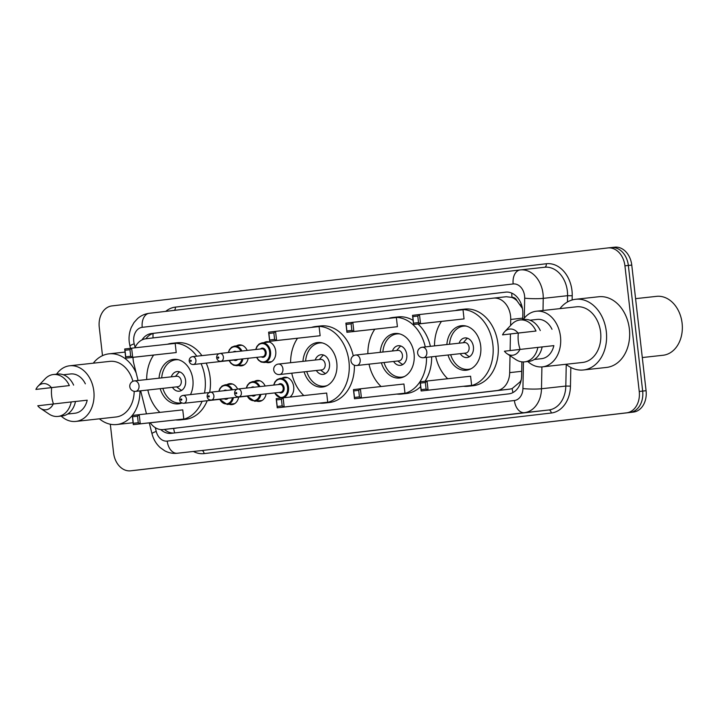 <?xml version="1.0" encoding="UTF-8"?>
<svg xmlns="http://www.w3.org/2000/svg" width="718" height="718" viewBox="0 0 718 718"><rect width="100%" height="100%" fill="white"/><g stroke="black" fill="none" stroke-linecap="round" stroke-linejoin="round"><path stroke-width="1.08" d="M281.932 378.206A10.537 7.988 83.7 0 1 284.624 377.246A10.537 7.988 83.7 0 1 293.707 386.796A10.537 7.988 83.7 0 1 289.83 397.099M266.127 393.859A10.537 7.988 83.7 0 1 259.449 401.407A10.537 7.988 83.7 0 1 256.613 401.057M238.654 397.072A10.537 7.988 83.7 0 1 231.977 404.62A10.537 7.988 83.7 0 1 229.141 404.27M248.159 358.3A10.537 7.988 83.7 0 1 241.481 365.848A10.537 7.988 83.7 0 1 238.645 365.498M263.955 342.648A10.537 7.988 83.7 0 1 266.647 341.687A10.537 7.988 83.7 0 1 275.739 351.237A10.537 7.988 83.7 0 1 268.954 362.635A10.537 7.988 83.7 0 1 266.118 362.285M510.606 325.487L510.722 319.456A19.754 14.979 -96.3 0 0 510.561 316.019A19.754 14.979 -96.3 0 0 493.526 298.123A19.754 14.979 -96.3 0 0 493.445 298.132L145.835 338.77A19.754 14.979 -96.3 0 0 134.903 347.817M522.444 308.516L517.032 300.833A6.588 4.99 -96.3 0 0 512.006 297.378A19.754 12.879 -96.7 0 1 511.826 293.141M512.006 297.378L511.746 297.405A19.754 14.979 83.7 0 1 517.032 300.833M150.233 422.776A19.754 14.979 -96.3 0 0 163.183 429.57L509.726 389.147L512.14 388.591L520.02 381.922L521.214 379.939M511.746 297.405L506.289 296.722L493.607 298.114M493.526 298.123L506.289 296.722M163.183 429.57A19.754 14.979 -96.3 0 0 163.264 429.561L496.892 390.556A19.754 14.979 -96.3 0 0 509.69 372.624L510.022 355.706M510.121 350.555L510.444 334.041M133.027 357.349A19.754 14.979 -96.3 0 0 133.808 363.523L138.071 380.495M140.665 390.807L146.463 413.864M254.459 381.42A10.537 7.988 83.7 0 1 257.152 380.459A10.537 7.988 83.7 0 1 265.148 386.015M226.987 384.633A10.537 7.988 83.7 0 1 229.67 383.672A10.537 7.988 83.7 0 1 237.595 389.057M236.482 345.861A10.537 7.988 83.7 0 1 239.175 344.9A10.537 7.988 83.7 0 1 247.18 350.456M522.704 319.672L522.821 313.47A19.754 14.979 -96.3 0 0 522.659 310.032A19.754 14.979 -96.3 0 0 505.625 292.136A19.754 14.979 -96.3 0 0 505.544 292.145L151.471 333.538A19.754 14.979 -96.3 0 0 141.967 339.937M102.495 355.661L99.263 327.291A19.754 14.979 83.7 0 1 111.9 305.922L607.814 247.943A19.754 14.979 83.7 0 1 607.895 247.934A19.754 14.979 83.7 0 1 624.929 265.831L639.244 391.463A19.754 14.979 83.7 0 1 626.608 412.832L130.694 470.811A19.754 14.979 83.7 0 1 130.613 470.82A19.754 14.979 83.7 0 1 113.579 452.923L110.312 424.23M607.975 247.925L611.233 247.566A19.754 14.979 83.7 0 1 611.314 247.557A19.754 14.979 83.7 0 1 628.349 265.454L642.664 391.086A19.754 14.979 83.7 0 1 630.018 412.455L134.104 470.434A19.754 14.979 83.7 0 1 134.033 470.443A19.754 14.979 83.7 0 1 133.952 470.452M160.76 429.579A19.754 14.979 -96.3 0 0 171.09 433.349A19.754 14.979 -96.3 0 0 171.171 433.34L508.811 393.868A19.754 14.979 -96.3 0 0 521.609 375.936L521.887 361.854M145.925 338.761A19.754 14.979 83.7 0 1 154.882 333.161L506.28 292.082M173.855 433.026A19.754 14.979 83.7 0 1 164.431 429.436M611.233 247.566A19.754 14.979 83.7 0 1 611.314 247.557A19.754 14.979 83.7 0 1 628.349 265.454L642.664 391.086A19.754 14.979 83.7 0 1 630.018 412.455L134.104 470.434A19.754 14.979 83.7 0 1 134.033 470.443L130.613 470.82M611.386 247.548L614.644 247.189A19.754 14.979 83.7 0 1 614.725 247.18A19.754 14.979 83.7 0 1 631.759 265.077L646.074 390.709A19.754 14.979 83.7 0 1 633.438 412.078L137.524 470.057A19.754 14.979 83.7 0 1 137.443 470.066A19.754 14.979 83.7 0 1 137.362 470.075M635.583 298.652L656.548 296.354A29.635 22.464 83.7 0 1 682.1 323.199A29.635 22.464 83.7 0 1 663.019 355.266L642.296 357.546M559.941 308.623A35.559 26.961 83.7 0 1 575.648 299.28A35.559 26.961 83.7 0 1 606.306 331.501A35.559 26.961 83.7 0 1 583.42 369.976A35.559 26.961 83.7 0 1 566.053 364.268M575.648 299.28L598.695 296.749A35.559 26.961 83.7 0 1 629.363 328.97A35.559 26.961 83.7 0 1 606.468 367.445L583.42 369.976M520.128 349.388A27.993 21.217 83.7 0 1 518.324 341.508A27.993 21.217 83.7 0 1 518.333 333.17M523.216 319.618A27.993 21.217 83.7 0 1 536.346 311.217A27.993 21.217 83.7 0 1 560.48 336.58A27.993 21.217 83.7 0 1 542.458 366.862A27.993 21.217 83.7 0 1 527.829 361.513M536.346 311.217L576.473 306.81A27.993 21.217 83.7 0 1 600.607 332.165A27.993 21.217 83.7 0 1 582.585 362.455L542.458 366.862M542.135 346.92L537.872 347.386A21.073 15.976 83.7 0 1 524.634 361.863L528.897 361.396A21.073 15.976 83.7 0 0 542.135 346.92L553.856 345.636A19.754 14.979 83.7 0 1 541.56 358.677L534.282 359.476M519.904 349.415A13.175 9.989 83.7 0 1 507.114 353.768A13.175 9.989 83.7 0 1 504.422 351.219L537.872 347.386M524.634 361.863A21.073 15.976 83.7 0 1 515.748 359.53L507.114 353.768M504.691 331.671L511.862 324.177A21.073 15.976 83.7 0 1 520.029 319.968A21.073 15.976 83.7 0 1 536.005 331.034L502.555 334.866A13.175 9.989 83.7 0 1 504.691 331.671A13.175 9.989 83.7 0 1 518.037 333.053L502.555 334.866M529.965 320.201L537.244 319.402A19.754 14.979 83.7 0 1 551.998 329.284M518.037 333.053L536.005 331.034M520.029 319.968L524.293 319.501A21.073 15.976 83.7 0 1 540.277 330.558M434.516 345.896A38.53 29.205 83.7 0 1 441.435 321.44M455.329 310.589A38.53 29.205 83.7 0 1 459.637 309.673A38.53 29.205 83.7 0 1 492.862 344.577A38.53 29.205 83.7 0 1 468.055 386.266A38.53 29.205 83.7 0 1 463.649 386.311M459.637 309.673L464.761 309.108A38.53 29.205 83.7 0 1 497.978 344.012A38.53 29.205 83.7 0 1 473.18 385.701L468.055 386.266M446.874 344.532A22.393 16.972 83.7 0 1 461.405 325.712A22.393 16.972 83.7 0 1 480.71 345.995A22.393 16.972 83.7 0 1 466.296 370.228A22.393 16.972 83.7 0 1 448.023 355.006M464.052 318.9L463.011 309.745L419.465 314.529L420.515 323.692L464.052 318.9L413.568 324.5L412.527 315.346L419.465 314.529L417.768 316.046L412.814 316.629L413.559 323.172L418.522 322.588L417.768 316.046M447.727 378.736A38.53 29.205 83.7 0 1 435.664 356.37M471.627 385.386L470.586 376.223L427.039 381.007L428.09 390.17L471.627 385.386L421.143 390.978L420.102 381.823L427.039 381.007L425.343 382.532L420.389 383.107L421.134 389.65L426.088 389.075L425.343 382.532M418.522 322.588L420.515 323.692L413.568 324.5L413.559 323.172M426.088 389.075L428.09 390.17L421.143 390.978L421.134 389.65M420.389 383.107L420.102 381.823M412.814 316.629L412.527 315.346M449.522 344.245A21.728 16.478 83.7 0 1 463.613 326.134A21.728 16.478 83.7 0 1 466.44 326.143M460.265 353.669A9.881 7.485 -96.3 0 0 467.059 357.555A9.881 7.485 -96.3 0 0 473.422 346.866A9.881 7.485 -96.3 0 0 464.905 337.918A9.881 7.485 -96.3 0 0 459.107 343.186M471.125 368.711A21.728 16.478 83.7 0 1 468.36 369.339A21.728 16.478 83.7 0 1 450.671 354.719M423.44 357.708L465.704 353.068A5.268 3.994 -96.3 0 0 469.096 347.368A5.268 3.994 -96.3 0 0 464.555 342.594L422.292 347.234A5.268 3.994 -96.3 0 0 422.274 347.243A5.268 5.268 0 0 0 417.634 353.068A5.268 5.268 0 0 0 423.44 357.708A5.268 3.994 -96.3 0 0 423.467 357.708A5.268 3.994 -96.3 0 0 426.833 352.008A5.268 3.994 -96.3 0 0 422.292 347.234A5.268 5.268 0 0 0 422.256 347.243M467.535 338.232A9.881 7.485 -96.3 0 0 465.901 339.659L463.281 342.728M464.429 353.202L467.66 355.634A9.881 7.485 -96.3 0 0 469.554 356.675M93.286 363.182A35.559 26.961 83.7 0 1 108.992 353.839A35.559 26.961 83.7 0 1 136.205 373.064M53.473 403.947A27.993 21.217 83.7 0 1 51.669 396.067A27.993 21.217 83.7 0 1 51.678 387.729M56.569 374.177A27.993 21.217 83.7 0 1 69.691 365.776A27.993 21.217 83.7 0 1 93.825 391.13A27.993 21.217 83.7 0 1 75.803 421.421A27.993 21.217 83.7 0 1 61.174 416.072M69.691 365.776L109.818 361.369A27.993 21.217 83.7 0 1 132.92 381.303M75.48 401.479L71.217 401.945A21.073 15.976 83.7 0 1 57.978 416.422L62.242 415.955A21.073 15.976 83.7 0 0 75.48 401.479L87.201 400.195A19.754 14.979 83.7 0 1 74.905 413.236L67.627 414.035M53.249 403.965A13.175 9.989 83.7 0 1 40.459 408.327A13.175 9.989 83.7 0 1 37.767 405.778L71.217 401.945M57.978 416.422A21.073 15.976 83.7 0 1 49.093 414.089L40.459 408.327M38.036 386.23L45.207 378.736A21.073 15.976 83.7 0 1 53.374 374.527A21.073 15.976 83.7 0 1 69.35 385.584L35.9 389.425A13.175 9.989 83.7 0 1 38.036 386.23A13.175 9.989 83.7 0 1 51.382 387.612L35.9 389.425M63.31 374.76L70.588 373.961A19.754 14.979 83.7 0 1 85.343 383.834M134.185 391.328A27.993 21.217 83.7 0 1 115.93 417.005L75.803 421.421M139.956 390.888A35.559 26.961 83.7 0 1 116.765 424.535A35.559 26.961 83.7 0 1 99.398 418.827M51.382 387.612L69.35 385.584M53.374 374.527L57.637 374.06A21.073 15.976 83.7 0 1 73.622 385.117M367.858 353.687A38.53 29.205 83.7 0 1 374.778 329.23M388.671 318.379A38.53 29.205 83.7 0 1 392.988 317.464A38.53 29.205 83.7 0 1 425.28 346.911M392.988 317.464L398.113 316.907A38.53 29.205 83.7 0 1 413.101 320.381M417.984 324.015A38.53 29.205 83.7 0 1 430.405 346.345M380.226 352.332A22.393 16.972 83.7 0 1 394.747 333.502A22.393 16.972 83.7 0 1 414.062 353.794A22.393 16.972 83.7 0 1 399.648 378.018A22.393 16.972 83.7 0 1 381.375 362.805M397.404 326.699L396.363 317.536L352.816 322.319L353.857 331.483L397.404 326.699L346.92 332.29L345.879 323.136L352.816 322.319L351.12 323.836L346.166 324.419L346.911 330.962L351.865 330.388L351.12 323.836M426.528 357.376A38.53 29.205 83.7 0 1 401.407 394.056A38.53 29.205 83.7 0 1 397 394.101M381.079 386.526A38.53 29.205 83.7 0 1 369.016 364.161M404.979 393.177L403.938 384.013L360.391 388.806L361.432 397.96L404.979 393.177L354.495 398.777L353.453 389.614L360.391 388.806L358.695 390.323L353.741 390.897L354.486 397.44L359.44 396.866L358.695 390.323M431.653 356.81A38.53 29.205 83.7 0 1 425.065 381.24M420.649 386.607A38.53 29.205 83.7 0 1 406.532 393.491L401.407 394.056M351.865 330.388L353.857 331.483L346.92 332.29L346.911 330.962M359.44 396.866L361.432 397.96L354.495 398.777L354.486 397.44M353.741 390.897L353.453 389.614M346.166 324.419L345.879 323.136M382.865 352.035A21.728 16.478 83.7 0 1 396.955 333.924A21.728 16.478 83.7 0 1 399.791 333.933M393.608 361.459A9.881 7.485 -96.3 0 0 400.411 365.345A9.881 7.485 -96.3 0 0 406.774 354.656A9.881 7.485 -96.3 0 0 398.257 345.708A9.881 7.485 -96.3 0 0 392.459 350.985M404.467 376.501A21.728 16.478 83.7 0 1 401.703 377.129A21.728 16.478 83.7 0 1 384.022 362.509M356.792 365.507L399.055 360.858A5.268 3.994 -96.3 0 0 402.448 355.159A5.268 3.994 -96.3 0 0 397.907 350.384L355.643 355.033A5.268 3.994 -96.3 0 0 355.616 355.033A5.268 5.268 0 0 0 355.607 355.033A5.268 5.268 0 0 0 350.985 360.858A5.268 5.268 0 0 0 356.792 365.507A5.268 3.994 -96.3 0 0 356.81 365.498A5.268 3.994 -96.3 0 0 360.185 359.799A5.268 3.994 -96.3 0 0 355.643 355.033M400.877 346.022A9.881 7.485 -96.3 0 0 399.253 347.449L396.632 350.528M397.781 361.001L401.003 363.434A9.881 7.485 -96.3 0 0 402.906 364.466M290.602 362.716A38.53 29.205 83.7 0 1 297.521 338.268M311.415 327.417A38.53 29.205 83.7 0 1 315.723 326.502A38.53 29.205 83.7 0 1 348.948 361.405A38.53 29.205 83.7 0 1 324.141 403.094A38.53 29.205 83.7 0 1 319.734 403.139M315.723 326.502L320.847 325.936A38.53 29.205 83.7 0 1 353.256 355.904M302.96 361.36A22.393 16.972 83.7 0 1 317.491 342.54A22.393 16.972 83.7 0 1 336.796 362.823A22.393 16.972 83.7 0 1 322.382 387.056A22.393 16.972 83.7 0 1 304.109 371.834M320.138 335.728L319.097 326.564L275.55 331.357L276.601 340.511L320.138 335.728L269.654 341.328L268.613 332.165L275.55 331.357L273.854 332.874L268.9 333.457L269.645 340L274.608 339.417L273.854 332.874M303.813 395.564A38.53 29.205 83.7 0 1 291.75 373.189M327.713 402.206L326.672 393.051L283.125 397.835L284.175 406.998L327.713 402.206L277.229 407.806L276.188 398.643L283.125 397.835L281.429 399.352L276.475 399.935L277.22 406.478L282.174 405.894L281.429 399.352M354.378 365.202A38.53 29.205 83.7 0 1 329.266 402.529L324.141 403.094M274.608 339.417L276.601 340.511L269.654 341.328L269.645 340M282.174 405.894L284.175 406.998L277.229 407.806L277.22 406.478M276.475 399.935L276.188 398.643M268.9 333.457L268.613 332.165M305.608 361.073A21.728 16.478 83.7 0 1 319.698 342.962A21.728 16.478 83.7 0 1 322.526 342.971M316.351 370.488A9.881 7.485 -96.3 0 0 323.145 374.383A9.881 7.485 -96.3 0 0 329.508 363.694A9.881 7.485 -96.3 0 0 320.991 354.737A9.881 7.485 -96.3 0 0 315.193 360.014M327.211 385.539A21.728 16.478 83.7 0 1 324.446 386.167A21.728 16.478 83.7 0 1 306.757 371.547M279.526 374.536L321.79 369.896A5.268 3.994 -96.3 0 0 325.182 364.188A5.268 3.994 -96.3 0 0 320.641 359.413L278.378 364.062A5.268 3.994 -96.3 0 0 278.36 364.062A5.268 5.268 0 0 0 273.72 369.896A5.268 5.268 0 0 0 279.526 374.536A5.268 3.994 -96.3 0 0 279.553 374.536A5.268 3.994 -96.3 0 0 282.919 368.837A5.268 3.994 -96.3 0 0 278.378 364.062A5.268 5.268 0 0 0 278.342 364.071M323.621 355.06A9.881 7.485 -96.3 0 0 321.987 356.487L319.366 359.556M320.515 370.03L323.746 372.462A9.881 7.485 -96.3 0 0 325.64 373.495M146.687 379.544A38.53 29.205 83.7 0 1 153.607 355.087M167.5 344.236A38.53 29.205 83.7 0 1 171.808 343.321A38.53 29.205 83.7 0 1 196.786 356.182M201.076 363.667A38.53 29.205 83.7 0 1 205.034 378.224A38.53 29.205 83.7 0 1 204.504 393.06M171.808 343.321L176.933 342.764A38.53 29.205 83.7 0 1 201.911 355.616M206.201 363.102A38.53 29.205 83.7 0 1 210.15 377.668A38.53 29.205 83.7 0 1 209.647 392.405M159.046 378.189A22.393 16.972 83.7 0 1 173.577 359.359A22.393 16.972 83.7 0 1 192.882 379.651A22.393 16.972 83.7 0 1 190.467 394.604M181.968 402.986A22.393 16.972 83.7 0 1 178.468 403.875A22.393 16.972 83.7 0 1 160.195 388.662M176.224 352.556L175.183 343.392L131.636 348.176L132.686 357.34L176.224 352.556L125.74 358.156L124.699 348.993L131.636 348.176L129.94 349.702L124.986 350.276L125.731 356.819L130.694 356.245L129.94 349.702M202.09 401.281A38.53 29.205 83.7 0 1 180.227 419.913A38.53 29.205 83.7 0 1 175.82 419.958M159.899 412.383A38.53 29.205 83.7 0 1 147.836 390.018M183.799 419.034L182.758 409.87L139.211 414.663L140.261 423.817L183.799 419.034L133.315 424.634L132.274 415.471L139.211 414.663L137.515 416.18L132.561 416.754L133.306 423.306L138.26 422.722L137.515 416.18M207.215 400.716A38.53 29.205 83.7 0 1 185.352 419.357L180.227 419.913M130.694 356.245L132.686 357.34L125.74 358.156L125.731 356.819M138.26 422.722L140.261 423.817L133.315 424.634L133.306 423.306M132.561 416.754L132.274 415.471M124.986 350.276L124.699 348.993M161.694 377.892A21.728 16.478 83.7 0 1 175.784 359.781A21.728 16.478 83.7 0 1 178.611 359.79M172.437 387.316A9.881 7.485 -96.3 0 0 179.231 391.202A9.881 7.485 -96.3 0 0 185.594 380.513A9.881 7.485 -96.3 0 0 177.077 371.565A9.881 7.485 -96.3 0 0 171.279 376.842M181.636 402.816A21.728 16.478 83.7 0 1 180.532 402.986A21.728 16.478 83.7 0 1 162.842 388.366M135.612 391.364L177.876 386.715A5.268 3.994 -96.3 0 0 181.268 381.016A5.268 3.994 -96.3 0 0 176.727 376.241L134.463 380.89A5.268 3.994 -96.3 0 0 134.446 380.89A5.268 5.268 0 0 0 129.805 386.715A5.268 5.268 0 0 0 135.612 391.364A5.268 3.994 -96.3 0 0 135.639 391.364A5.268 3.994 -96.3 0 0 139.005 385.665A5.268 3.994 -96.3 0 0 134.463 380.89A5.268 5.268 0 0 0 134.428 380.89M179.706 371.888A9.881 7.485 -96.3 0 0 178.073 373.306L175.452 376.385M176.601 386.858L179.832 389.291A9.881 7.485 -96.3 0 0 181.726 390.323M522.731 318.137L510.722 319.456M513.002 392.531A19.754 12.879 -96.7 0 1 512.14 388.591M520.02 381.922A19.754 2.172 1.1 0 0 520.747 381.976M174.716 432.927A19.754 12.879 -96.7 0 1 173.639 428.422M520.245 304.728A19.754 2.172 1.1 0 0 521.519 304.836M153.06 337.927A19.754 12.879 -96.7 0 1 153.087 333.52M521.699 371.305L509.69 372.624M509.726 389.147L496.892 390.556M176.098 428.152L163.264 429.561M524.293 318.191L524.678 298.176A13.175 9.989 -96.3 0 0 524.571 295.888A13.175 9.989 -96.3 0 0 513.164 283.96L142.218 327.327A13.175 9.989 -96.3 0 0 133.79 341.571A13.175 9.989 -96.3 0 0 134.203 343.823L135.101 347.395M544.648 267.249L520.173 269.941A13.175 8.589 83.3 0 0 520.173 269.941A26.342 19.969 83.7 0 1 520.308 269.923A26.342 19.969 83.7 0 1 543.023 293.788A26.342 19.969 83.7 0 1 543.239 298.365L567.579 295.69A26.342 19.969 -96.3 0 0 567.355 291.113A26.342 19.969 -96.3 0 0 544.648 267.249A26.342 19.969 -96.3 0 0 544.54 267.258A3.294 2.145 -96.7 0 0 546.299 263.748A29.635 22.464 83.7 0 1 571.977 290.584A29.635 22.464 83.7 0 1 572.219 295.744L572.138 299.98M520.128 269.941L149.263 313.299A13.175 8.589 83.3 0 0 149.227 313.308L520.173 269.941A13.175 8.589 83.3 0 0 513.164 283.96M142.218 327.327A13.175 8.589 83.3 0 1 149.227 313.308C144.839 313.856 140.961 315.606 137.596 318.559L134.033 322.508L131.331 327.318C129.366 332.012 128.666 336.948 129.24 342.127L129.967 346.103A13.175 1.535 -14.1 0 1 134.203 343.823M165.759 311.37A29.635 22.464 83.7 0 1 175.363 307.116L546.299 263.748M570.828 367.463L570.46 386.122A29.635 22.464 83.7 0 1 551.262 413.021L204.1 453.605A29.635 22.464 83.7 0 1 193.393 451.469M639.244 391.463L646.074 390.709M626.608 412.832L633.438 412.078M624.929 265.831L631.759 265.077M130.694 470.811L137.524 470.057M541.91 366.916L541.489 388.743L565.82 386.069L566.242 364.421M155.285 427.65L156.228 431.428A13.175 9.989 -96.3 0 0 167.231 441.094L514.393 400.509A13.175 9.989 -96.3 0 0 522.928 388.555A13.175 1.445 1.1 0 0 541.489 388.743A26.342 19.969 83.7 0 1 524.418 412.662L548.749 409.987A26.342 19.969 -96.3 0 0 565.82 386.069L570.46 386.122M524.678 298.176A13.175 1.445 1.1 0 0 543.239 298.365L543.005 310.49M567.453 301.982L567.579 295.69L572.219 295.744M520.415 269.914L544.54 267.258M514.393 400.509A13.175 8.589 83.3 0 0 524.418 412.662L201.596 450.572L548.749 409.987A3.294 2.145 -96.7 0 1 551.262 413.021M167.231 441.094A13.175 8.589 83.3 0 0 177.256 453.246A26.342 19.969 83.7 0 1 177.158 453.255L201.489 450.581A26.342 19.969 -96.3 0 0 201.596 450.572A3.294 2.145 -96.7 0 1 204.1 453.605M522.928 388.555L523.44 361.935M175.363 307.116A3.294 2.145 -96.7 0 1 174.259 310.373M149.272 422.875L151.992 433.699A13.175 1.535 -14.1 0 1 156.228 431.428M154.882 333.161L151.471 333.538M269.483 342.037L262.025 342.854A9.881 7.485 83.7 0 1 270.542 351.811A9.881 7.485 83.7 0 1 264.188 362.5L261.092 362.034L258.435 360.158L256.568 357.376M256.829 357.34A9.217 6.992 -96.3 0 0 265.202 361.486A9.217 6.992 -96.3 0 0 269.618 351.91A9.217 6.992 -96.3 0 0 263.201 343.617A9.217 6.992 -96.3 0 0 255.967 349.486M260.454 348.993A4.613 3.491 83.7 0 1 263.946 348.544A4.613 3.491 83.7 0 1 266.154 352.323A4.613 3.491 83.7 0 1 264.834 356.514A4.613 3.491 83.7 0 1 261.325 356.846M220.848 361.298L262.68 356.702A3.949 2.998 -96.3 0 0 265.229 352.421A3.949 2.998 -96.3 0 0 261.819 348.84L219.986 353.444A3.949 2.998 83.7 0 1 223.397 357.026A3.949 2.998 83.7 0 1 220.848 361.298C218.559 361.307 217.159 360.14 216.648 357.797C216.621 355.392 217.733 353.938 219.986 353.444M217.787 357.663A0.655 0.503 -96.3 0 0 218.784 357.546A0.655 0.503 -96.3 0 0 217.787 357.663M242.926 358.874A9.881 7.485 83.7 0 1 236.716 365.713L233.619 365.247L230.954 363.371L229.096 360.58M229.356 360.553A9.217 6.992 -96.3 0 0 236.294 365.094A9.217 6.992 -96.3 0 0 241.957 358.973M233.224 351.991A4.613 3.491 83.7 0 1 236.276 351.649M195.915 360.23A3.949 2.998 83.7 0 1 193.375 364.511C191.087 364.52 189.687 363.353 189.175 361.01C189.148 358.605 190.261 357.151 192.514 356.658A3.949 2.998 83.7 0 1 195.915 360.23M190.315 360.876A0.655 0.503 -96.3 0 0 191.302 360.759A0.655 0.503 -96.3 0 0 190.315 360.876M193.375 364.511L235.208 359.915A3.949 2.998 -96.3 0 0 236.105 359.619M242.011 345.25L234.553 346.067A9.881 7.485 83.7 0 1 241.939 351.03M237.622 359.458A4.613 3.491 83.7 0 1 233.844 360.059M240.961 351.138A9.217 6.992 -96.3 0 0 234.194 346.776A9.217 6.992 -96.3 0 0 228.548 352.502M273.675 385.072L274.886 381.958L277.076 379.544L280.002 378.422A9.881 7.485 83.7 0 1 288.519 387.37A9.881 7.485 83.7 0 1 283.278 397.817M274.806 392.899A9.217 6.992 -96.3 0 0 283.179 397.054A9.217 6.992 -96.3 0 0 287.595 387.469A9.217 6.992 -96.3 0 0 281.178 379.176A9.217 6.992 -96.3 0 0 273.944 385.045M278.431 384.552A4.613 3.491 83.7 0 1 281.914 384.103A4.613 3.491 83.7 0 1 284.122 387.882A4.613 3.491 83.7 0 1 282.802 392.082A4.613 3.491 83.7 0 1 279.293 392.405M280.657 392.261A3.949 2.998 -96.3 0 0 283.197 387.98A3.949 2.998 -96.3 0 0 279.796 384.408L237.954 389.003A3.949 2.998 83.7 0 1 241.365 392.584A3.949 2.998 83.7 0 1 238.825 396.857L280.657 392.261M236.752 393.105A0.655 0.503 -96.3 0 0 235.755 393.222A0.655 0.503 -96.3 0 0 236.752 393.105M246.247 388.088L247.414 385.162L249.604 382.757L252.521 381.626A9.881 7.485 83.7 0 1 259.907 386.589M258.929 386.697A9.217 6.992 -96.3 0 0 252.171 382.335A9.217 6.992 -96.3 0 0 246.516 388.061M255.599 395.017A4.613 3.491 83.7 0 1 251.821 395.618M211.343 400.07C208.767 399.971 207.367 398.804 207.152 396.569C207.116 394.164 208.229 392.71 210.482 392.216A3.949 2.998 83.7 0 1 213.892 395.797A3.949 2.998 83.7 0 1 211.343 400.07L253.185 395.474A3.949 2.998 -96.3 0 0 254.073 395.178M209.279 396.318A0.655 0.503 -96.3 0 0 208.283 396.435A0.655 0.503 -96.3 0 0 209.279 396.318M260.894 394.433A9.881 7.485 83.7 0 1 254.684 401.272L262.142 400.447M251.201 387.549A4.613 3.491 83.7 0 1 254.253 387.208M247.333 396.112A9.217 6.992 -96.3 0 0 254.262 400.653A9.217 6.992 -96.3 0 0 259.934 394.541M218.775 391.301L219.941 388.375L222.131 385.97L225.048 384.839A9.881 7.485 83.7 0 1 232.435 389.802M231.456 389.91A9.217 6.992 -96.3 0 0 224.698 385.548A9.217 6.992 -96.3 0 0 219.044 391.274M228.127 398.23A4.613 3.491 83.7 0 1 224.348 398.831M183.871 403.283C181.295 403.184 179.895 402.017 179.671 399.782C179.644 397.377 180.756 395.923 183.009 395.43A3.949 2.998 83.7 0 1 186.42 399.002A3.949 2.998 83.7 0 1 183.871 403.283L225.712 398.687A3.949 2.998 -96.3 0 0 226.601 398.391M181.807 399.531A0.655 0.503 -96.3 0 0 180.81 399.648A0.655 0.503 -96.3 0 0 181.807 399.531M233.422 397.646A9.881 7.485 83.7 0 1 227.211 404.485L234.669 403.66M223.729 390.763A4.613 3.491 83.7 0 1 226.771 390.421M219.861 399.325A9.217 6.992 -96.3 0 0 226.789 403.866A9.217 6.992 -96.3 0 0 232.461 397.745M607.895 247.934L614.725 247.18M151.992 433.699C153.401 439.245 156.138 443.886 160.213 447.61L164.655 450.751C168.595 452.87 172.76 453.704 177.158 453.255M129.967 346.103L130.523 348.311M132.803 357.376L133.045 358.363M137.443 470.066L134.033 470.443M463.613 326.134L465.533 325.918M468.36 369.339L470.281 369.124M108.992 353.839L125.049 352.071M116.765 424.535L133.099 422.74M396.955 333.924L398.885 333.708M401.703 377.129L403.633 376.914M319.698 342.962L321.619 342.746M324.446 386.167L326.367 385.952M175.784 359.781L177.705 359.574M180.532 402.986L181.717 402.861M264.188 362.5L271.646 361.675M262.025 342.854L259.108 343.985L256.918 346.39L255.707 349.513M236.716 365.713L244.174 364.888M192.514 356.658L218.846 353.759M234.553 346.067L231.636 347.198L229.446 349.603L228.279 352.529M237.954 389.003C235.701 389.497 234.589 390.951 234.624 393.356C234.84 395.591 236.24 396.758 238.825 396.857M280.002 378.422L287.46 377.596M274.536 392.934L281.061 398.077M210.482 392.216L236.814 389.318M252.521 381.626L259.988 380.809M247.064 396.148L254.684 401.272M183.009 395.43L209.342 392.531M225.048 384.839L232.506 384.022M219.591 399.352L227.211 404.485"/></g></svg>
